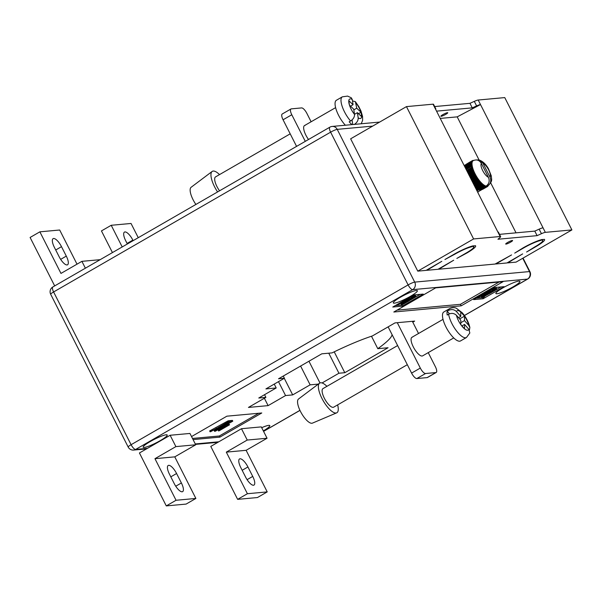 <?xml version="1.0" encoding="UTF-8"?>
<svg xmlns="http://www.w3.org/2000/svg" width="602" height="602" viewBox="0 0 602 602"><rect width="100%" height="100%" fill="white"/><g stroke="black" fill="none" stroke-linecap="round" stroke-linejoin="round"><path stroke-width="0.9" d="M482.721 189.284L482.834 188.75L482.721 189.284L480.863 189.818L477.664 192.219M477.16 191.173L477.431 190.608M445.736 114.357A3.86 0.564 -26.9 0 1 440.867 116.231A3.86 0.564 -26.9 0 1 442.884 114.621A3.86 0.564 -26.9 0 1 447.753 112.747A3.86 0.564 -26.9 0 1 445.736 114.357M507.719 242.41A3.86 0.564 153.1 0 0 505.703 244.028A3.86 0.564 153.1 0 0 510.571 242.154A3.86 0.564 153.1 0 0 512.58 240.537A3.86 0.564 153.1 0 0 507.719 242.41M534.869 246.858L526.592 252.02L535.667 246.782A17.142 2.506 153.1 0 0 544.607 239.611A17.142 2.506 153.1 0 0 543.907 239.303L542.146 240.318A14.997 2.19 153.1 0 1 542.695 240.582A14.997 2.19 153.1 0 1 534.869 246.858M454.013 254.277L444.938 259.515L454.803 254.21A14.997 2.19 -26.9 0 1 471.75 246.782L473.511 245.767A17.142 2.506 -26.9 0 0 454.013 254.277M474.933 245.631L473.18 246.647A14.997 2.19 -26.9 0 1 473.729 246.91A14.997 2.19 -26.9 0 1 465.903 253.186L456.835 258.424L466.693 253.118A17.142 2.506 -26.9 0 0 475.64 245.94A17.142 2.506 -26.9 0 0 474.933 245.631M542.477 239.43L540.716 240.446A14.997 2.19 153.1 0 0 523.77 247.873L514.702 253.111L522.98 247.949A17.142 2.506 153.1 0 1 542.477 239.43M522.664 253.901L507.749 262.886L516.08 262.118L571.9 229.919L545.344 232.357A6.426 0.941 153.1 0 0 541.446 233.696L537.097 235.653L497.937 239.25L500.014 237.504A6.426 0.941 -26.9 0 0 500.653 236.616A6.426 0.941 -26.9 0 0 500.157 236.511L473.601 238.941L417.773 271.141L426.103 270.381L441.8 261.321L426.893 270.306L437.993 269.29L453.69 260.23L438.783 269.214L495.07 264.052L511.565 254.917L495.86 263.977L506.959 262.961L522.664 253.901M433.019 104.176L435.321 108.714A6.426 0.941 -26.9 0 1 435.825 108.827L433.523 104.289A6.426 0.941 -26.9 0 0 433.019 104.176L406.463 106.614L350.642 138.814L417.773 271.141M571.9 229.919L504.762 97.592L478.206 100.03A6.426 0.941 153.1 0 0 474.308 101.369L469.966 103.326L434.674 106.562M440.243 118.413L457.196 116.863L479.072 159.974M490.668 182.827L516.034 232.839M435.321 108.714L497.854 231.973A6.426 0.941 -26.9 0 1 498.351 232.079L500.653 236.616M457.196 116.863L480.509 104.567L543.042 227.819A6.426 0.941 153.1 0 0 539.144 229.159L534.794 231.115L537.097 235.653M406.463 106.614L473.601 238.941M478.206 100.03L480.509 104.567A6.426 0.941 153.1 0 0 476.611 105.907L472.261 107.863L469.966 103.326M472.261 107.863L436.555 111.144M435.825 108.827A6.426 0.941 -26.9 0 1 435.615 109.293M534.794 231.115L499.509 234.359M473.217 160.659A14.568 4.974 60 0 0 473.18 160.681L473.217 160.659C476.611 159.169 479.335 160.094 481.382 163.42L488.418 177.281C489.908 180.939 489.148 183.873 486.115 186.086A14.568 4.974 60 0 1 485.912 186.033L485.28 186.703A14.997 5.125 -120 0 1 485.046 186.62L485.31 185.822A14.568 4.974 60 0 0 485.912 186.033L485.656 186.808L481.48 189.216L485.867 186.846A14.997 5.125 -120 0 1 485.656 186.808M473.18 160.681A14.568 4.974 60 0 0 473.082 160.742A14.568 4.974 60 0 0 472.743 161.043A14.568 4.974 60 0 0 472.457 161.441A14.568 4.974 60 0 0 472.246 161.93A14.568 4.974 60 0 0 472.096 162.517A14.568 4.974 60 0 0 472.013 163.195A14.568 4.974 60 0 0 472.006 163.947A14.568 4.974 60 0 0 472.058 164.775A14.568 4.974 60 0 0 472.179 165.67A14.568 4.974 60 0 0 472.367 166.634A14.568 4.974 60 0 0 472.623 167.642A14.568 4.974 60 0 0 472.939 168.703A14.568 4.974 60 0 0 473.315 169.802A14.568 4.974 60 0 0 473.751 170.923A14.568 4.974 60 0 0 474.241 172.067A14.568 4.974 60 0 0 474.782 173.218A14.568 4.974 60 0 0 475.369 174.369A14.568 4.974 60 0 0 475.994 175.513A14.568 4.974 60 0 0 476.656 176.642A14.568 4.974 60 0 0 477.348 177.74A14.568 4.974 60 0 0 478.063 178.809A14.568 4.974 60 0 0 478.801 179.825A14.568 4.974 60 0 0 479.553 180.796A14.568 4.974 60 0 0 480.313 181.699A14.568 4.974 60 0 0 481.073 182.541A14.568 4.974 60 0 0 481.826 183.309A14.568 4.974 60 0 0 482.571 183.994A14.568 4.974 60 0 0 483.293 184.588A14.568 4.974 60 0 0 484 185.1A14.568 4.974 60 0 0 484.67 185.506A14.568 4.974 60 0 0 485.31 185.822L484.648 186.447A14.997 5.125 -120 0 1 484.399 186.327L484.67 185.506L483.978 186.093A14.997 5.125 -120 0 1 483.715 185.935L484 185.1L483.271 185.642A14.997 5.125 -120 0 1 483 185.446L483.293 184.588L482.541 185.085A14.997 5.125 -120 0 1 482.262 184.859L482.571 183.994L481.788 184.445A14.997 5.125 -120 0 1 481.502 184.182L481.826 183.309L481.021 183.708A14.997 5.125 -120 0 1 480.727 183.414L481.073 182.541L480.238 182.895A14.997 5.125 -120 0 1 479.952 182.579L480.313 181.699L479.455 182.015A14.997 5.125 -120 0 1 479.169 181.661L479.553 180.796L478.68 181.059A14.997 5.125 -120 0 1 478.394 180.683L478.801 179.825L477.913 180.043A14.997 5.125 -120 0 1 477.627 179.652L478.063 178.809L477.16 178.975A14.997 5.125 -120 0 1 476.882 178.568L477.348 177.74L476.423 177.868A14.997 5.125 -120 0 1 476.159 177.447L476.656 176.642L475.723 176.725A14.997 5.125 -120 0 1 475.467 176.296L475.994 175.513L475.053 175.558A14.997 5.125 -120 0 1 474.812 175.122L475.369 174.369L474.421 174.377A14.997 5.125 -120 0 1 474.195 173.94L474.782 173.218L473.834 173.188A14.997 5.125 -120 0 1 473.623 172.751L474.241 172.067L473.292 172.006A14.997 5.125 -120 0 1 473.104 171.57L473.751 170.923L472.803 170.833A14.997 5.125 -120 0 1 472.638 170.404L473.315 169.802L472.374 169.689A14.997 5.125 -120 0 1 472.231 169.267L472.939 168.703L472.006 168.568A14.997 5.125 -120 0 1 471.885 168.161L472.623 167.642L471.697 167.491A14.997 5.125 -120 0 1 471.599 167.108L472.367 166.634L471.456 166.468A14.997 5.125 -120 0 1 471.389 166.099L472.179 165.67L471.283 165.497A14.997 5.125 -120 0 1 471.238 165.151L472.058 164.775L471.178 164.594A14.997 5.125 -120 0 1 471.163 164.278L472.006 163.947L471.148 163.767A14.997 5.125 -120 0 1 471.148 163.481L472.013 163.195L471.185 163.014A14.997 5.125 -120 0 1 471.216 162.758L472.096 162.517L471.291 162.352A14.997 5.125 -120 0 1 471.343 162.126L472.246 161.93L471.464 161.78A14.997 5.125 -120 0 1 471.547 161.584L472.457 161.441L471.705 161.298A14.997 5.125 -120 0 1 471.81 161.148L472.743 161.043L472.013 160.922A14.997 5.125 -120 0 1 472.141 160.802L473.082 160.742L472.382 160.644A14.997 5.125 -120 0 1 472.54 160.568L472.811 160.471A14.997 5.125 -120 0 1 472.991 160.433L473.3 160.403A14.997 5.125 -120 0 1 473.458 160.41A14.997 5.125 -120 0 1 473.496 160.41L473.458 160.41M483.067 188.584L483.248 188.998L487.176 186.733L487.439 186.056A14.568 4.974 60 0 0 487.703 185.943C490.728 183.73 491.495 180.796 490.005 177.138L482.97 163.277L478.951 159.944L476.287 159.921M487.311 185.168L487.703 185.943A14.568 4.974 60 0 0 487.74 185.92A14.568 4.974 60 0 0 487.838 185.86L487.327 186.65A14.997 5.125 -120 0 1 487.176 186.733M487.357 186.62L487.838 185.86M488.162 185.709L488.011 185.995A14.997 5.125 -120 0 1 487.898 186.153L487.703 186.379A14.997 5.125 -120 0 1 487.567 186.492M483.248 188.998L487.327 186.65M482.796 188.569L483.12 188.938L486.725 186.861L486.98 186.153A14.568 4.974 60 0 0 487.439 186.056L486.898 186.823A14.997 5.125 -120 0 1 486.725 186.861M483.12 188.938L486.898 186.823M482.097 188.667L482.541 189.005L486.213 186.891L486.469 186.146A14.568 4.974 60 0 0 486.98 186.153L486.408 186.891A14.997 5.125 -120 0 1 486.213 186.891M482.541 189.005L486.408 186.891M478.793 189.826L485.046 186.62M479.493 189.826L485.28 186.703M472.013 160.922L466.452 164.128L472.141 160.802M468.07 163.631L468.206 163.052L472.382 160.644M480.908 188.923L481.48 189.216M477.687 192.219L478.063 192M479.914 190.759L481.984 189.562M478.071 191.97L478.974 191.451M486.115 186.086A14.568 4.974 -120 0 0 486.469 186.146L485.867 186.846M477.002 190.864L484.648 186.447M476.897 190.661L484.399 186.327M476.709 190.285L483.978 186.093M476.588 190.051L483.715 185.935M476.37 189.622L483.271 185.642M476.235 189.352L483 185.446M475.986 188.862L482.541 185.085M475.836 188.561L482.262 184.859M475.565 188.035L481.788 184.445M475.399 187.704L481.502 184.182M475.106 187.124L481.021 183.708M474.925 186.77L480.727 183.414M474.609 186.146L480.238 182.895M474.414 185.77L479.952 182.579M474.083 185.115L479.455 182.015M473.879 184.716L479.169 181.661M473.533 184.024L478.68 181.059M473.322 183.61L478.394 180.683M472.961 182.903L477.913 180.043M472.743 182.474L477.627 179.652M472.374 181.736L477.16 178.975M472.149 181.3L476.882 178.568M471.772 180.555L476.423 177.868M471.547 180.111L476.159 177.447M471.163 179.358L475.723 176.725M470.937 178.907L475.467 176.296M470.553 178.154L475.053 175.558M470.328 177.71L474.812 175.122M469.944 176.958L474.421 174.377M469.726 176.514L474.195 173.94M469.349 175.776L473.834 173.188M469.124 175.34L473.623 172.751M468.762 174.618L473.292 172.006M468.544 174.196L473.104 171.57M468.19 173.496L472.803 170.833M467.98 173.09L472.638 170.404M467.641 172.413L472.374 169.689M467.445 172.029L472.231 169.267M467.122 171.389L472.006 168.568M466.934 171.021L471.885 168.161M466.625 170.419L471.697 167.491M472.367 166.634L471.599 167.108M466.174 169.516L471.456 166.468M466.008 169.2L471.389 166.099M465.752 168.688L471.283 165.497M465.602 168.402L471.238 165.151M465.376 167.943L471.178 164.594M465.241 167.687L471.163 164.278M465.037 167.288L471.148 163.767M464.925 167.07L471.148 163.481M464.752 166.724L471.185 163.014M464.661 166.536L471.216 162.758M464.518 166.257L471.291 162.352M464.443 166.107L471.343 162.126M464.33 165.889L471.464 161.78M464.277 165.783L471.547 161.584M464.195 165.625L471.705 161.298M464.165 165.558L471.81 161.148M466.896 170.945L472.623 167.642M467.385 171.909L472.939 168.703M467.897 172.924L473.315 169.802M468.439 173.986L473.751 170.923M468.996 175.092L474.241 172.067M469.575 176.22L474.782 173.218M470.154 177.379L475.369 174.369M470.749 178.538L475.994 175.513M471.343 179.712L476.656 176.642M471.93 180.871L477.348 177.74M472.51 182.015L478.063 178.809M473.074 183.128L478.801 179.825M473.623 184.212L479.553 180.796M474.15 185.25L480.313 181.699M474.654 186.244L481.073 182.541M475.128 187.169L481.826 183.309M471.494 246.271L471.75 246.782M540.461 239.942L540.716 240.446M326.924 386.333A17.142 5.854 60 0 0 320.648 382.774A17.142 5.854 60 0 0 319.549 383.181L298.517 399.021A13.929 4.756 60 0 0 301.128 412.663A13.929 4.756 60 0 0 311.874 423.266A13.929 4.756 60 0 0 312.423 423.131L336.661 412.859A17.142 5.854 60 0 0 337.632 404.898M319.549 383.181A17.142 5.854 60 0 0 322.77 399.969A17.142 5.854 60 0 0 335.991 413.017A17.142 5.854 60 0 0 336.661 412.859M397.613 345.563L322.965 388.614A10.716 3.657 60 0 0 322.1 390.894A10.716 3.657 60 0 0 326.698 402.144A10.716 3.657 60 0 0 333.674 407.178L407.321 364.699M448.595 314.214L447.203 315.019A16.713 5.711 -120 0 1 447.008 312.912A16.713 5.711 -120 0 1 447.173 311.204L448.573 310.399A16.713 5.711 -120 0 1 449.754 308.555L443.824 311.979A16.713 5.711 60 0 0 442.47 315.523A16.713 5.711 60 0 0 449.649 333.079A16.713 5.711 60 0 0 460.53 340.935L466.46 337.511A16.713 5.711 -120 0 1 456.497 330.904A16.713 5.711 -120 0 1 448.595 314.214C451.598 312.844 454.224 313.221 456.466 315.35A11.145 3.808 60 0 0 460.823 324.644L460.914 324.771A11.145 3.808 60 0 0 464.466 328.775L460.914 324.771M460.823 324.644L460.793 320.219L456.466 315.35M469.425 330.092L469.861 327.518L468.823 325.486L464.496 320.61L464.466 316.163L460.733 311.964L460.763 316.411L456.436 311.535C454.201 309.413 451.583 309.037 448.573 310.399M464.526 324.425L464.556 328.85A11.145 3.808 60 0 0 468.853 329.302L464.526 324.425L461.937 325.923M449.476 313.8L447.173 311.204M458.543 317.69L460.763 316.411M460.808 322.74L464.496 320.61M468.853 329.302L469.831 332.981L466.46 337.511M459.657 318.94L464.466 316.163M217.593 191.933A17.142 5.854 -120 0 1 212.137 171.457A17.142 5.854 -120 0 1 213.228 171.051A17.142 5.854 -120 0 1 219.512 174.61M352.275 99.511L353.058 104.71L348.799 100.677A11.145 3.808 -120 0 1 352.275 99.511L351.267 97.78L347.595 96.094L342.342 96.832A16.713 5.711 60 0 0 350.582 121.01L349.183 121.815A16.713 5.711 60 0 0 351.056 123.771A16.713 5.711 60 0 0 351.989 124.614M349.476 105.162L353.728 109.195L354.518 114.395A11.145 3.808 -120 0 1 349.476 105.162L349.431 105.026A11.145 3.808 -120 0 1 348.791 100.76L349.431 105.026M352.486 100.925L355.376 101.663L356.73 108.187L361.012 112.243L361.689 116.728L357.4 112.672L358.182 117.872C358.318 120.415 357.009 122.62 354.254 124.494M345.36 125.224A16.713 5.711 -120 0 1 336.48 110.475A16.713 5.711 -120 0 1 336.413 100.248L342.342 96.832M219.557 190.796A10.716 3.657 -120 0 1 215.554 176.89L290.202 133.832M352.05 119.926L352.742 124.546M354.51 114.342L357.4 112.672M350.582 121.01C353.329 119.151 354.638 116.946 354.518 114.395M353.833 109.857L356.73 108.187M350.537 106.163L353.058 104.71M358.491 113.703L361.012 112.243M195.891 204.447A13.929 4.756 -120 0 1 191.097 187.297L212.137 171.457M412.49 337.128A10.716 3.657 60 0 0 411.934 337.301A10.716 3.657 60 0 0 413.709 347.678A10.716 3.657 60 0 0 422.085 356.03A10.716 3.657 60 0 0 422.642 355.857L453.735 337.925M176.582 473.511A9.64 3.296 60 0 0 168.703 465.331A9.64 3.296 60 0 0 168.199 465.489A9.64 3.296 60 0 0 169.448 474.165L174.249 483.617A9.64 3.296 60 0 0 182.632 491.646A9.64 3.296 60 0 0 181.383 482.962L176.582 473.511L170.81 476.844M240.047 458.784A9.64 3.296 -120 0 1 247.934 466.964L252.727 476.415A9.64 3.296 -120 0 1 253.976 485.092A9.64 3.296 -120 0 1 245.593 477.07L240.8 467.619A9.64 3.296 -120 0 1 239.551 458.935A9.64 3.296 -120 0 1 240.047 458.784M67.04 264.948A9.64 3.296 -120 0 1 59.162 256.768L54.361 247.317A9.64 3.296 -120 0 1 53.111 238.64A9.64 3.296 -120 0 1 61.494 246.662L66.295 256.113A9.64 3.296 -120 0 1 67.544 264.797A9.64 3.296 -120 0 1 67.04 264.948M160.177 440.664A13.5 1.972 -26.9 0 1 143.141 447.226A13.5 1.972 -26.9 0 1 150.191 441.582A13.5 1.972 -26.9 0 1 167.221 435.013A13.5 1.972 -26.9 0 1 160.177 440.664M410.338 296.372A13.5 1.972 -26.9 0 1 393.302 302.934A13.5 1.972 -26.9 0 1 400.345 297.29A13.5 1.972 -26.9 0 1 417.382 290.721A13.5 1.972 -26.9 0 1 410.338 296.372M512.919 286.951A13.5 1.972 -26.9 0 1 495.882 293.52A13.5 1.972 -26.9 0 1 502.926 287.869A13.5 1.972 -26.9 0 1 519.962 281.307A13.5 1.972 -26.9 0 1 512.919 286.951M318.345 384.091L310.135 384.844L292.692 394.904L285.559 395.559L268.116 405.628L248.453 407.426L265.896 397.365L258.762 398.02L276.205 387.959L265.903 388.907L284.392 378.237L278.53 378.778L321.792 353.825L332.063 352.885A68.568 10.016 -26.9 0 1 372.39 335.939L394.987 322.905L414.65 321.099L412.791 322.175M461.192 305.831L393.806 312.017L435.675 287.869L503.054 281.683L461.192 305.831L460.425 304.319L397.072 310.135M504.085 286.665L483.15 298.735L473.639 299.615L494.573 287.538L504.085 286.665M392.068 334.629A68.568 10.016 -26.9 0 1 377.793 348.686L388.064 347.738L344.803 372.698L338.934 373.232L322.07 382.962M261.697 427.676A13.5 1.972 -26.9 0 1 269.801 425.599A13.5 1.972 -26.9 0 1 263.337 430.904M413.709 294.957L423.229 294.085L402.294 306.162L392.775 307.035L413.709 294.957M191.541 436.57L226.886 416.178L261.772 412.98L219.903 437.127L193.069 439.588M170.133 435.261L139.431 452.975L166.287 505.906L176.055 500.27L154.955 458.679L175.889 446.609L170.133 435.261L189.954 433.448L195.71 444.788L175.889 446.609M218.804 441.793L241.485 428.714L261.298 426.893L267.055 438.241L246.12 450.311L267.22 491.902L257.453 497.538L237.632 499.359L210.783 446.421L218.804 441.793L195.289 443.952M371.479 336.24L377.793 348.686M334.215 351.831L344.803 372.698M328.767 353.186L338.934 373.232M308.946 361.238L319.963 382.947M300.601 366.046L310.135 384.844M284.272 378.312L292.692 394.904M278.493 381.645L285.559 395.559M264.368 398.246L268.116 405.628M264.541 394.694L265.896 397.365M274.249 384.091L276.205 387.959M283.279 376.039L284.392 378.237M501.06 286.943L489.81 293.43M484.979 296.222L484.068 296.741M482.691 297.538L483.15 298.735M482.578 297.606L476.084 298.201M481.698 297.629L489.652 293.475L482.97 297.117L484.204 297.004L483.383 297.478L481.698 297.629L481.314 296.876L481.931 296.538M491.879 289.72L495.544 287.952L496.274 287.884L496.658 288.644L482.699 296.688L482.044 296.756L481.66 295.996L482.992 295.228M420.204 294.363L409.059 300.789M401.827 304.958L402.294 306.162M401.715 305.026L395.228 305.62M401.7 304.973L409.104 300.865L402.031 304.943L401.429 304.153M411.023 297.14L414.688 295.379L415.41 295.311L415.794 296.064L401.843 304.115L401.18 304.176L400.797 303.416L402.136 302.648M499.028 282.052L460.425 304.319M258.747 413.25L219.324 435.991L219.903 437.127M219.324 435.991L192.497 438.452M218.473 430.942L226.766 426.156L224.147 427.187L223.763 426.434L224.99 425.727L228.865 424.049L229.573 424.779L218.97 430.897L218.09 430.182L223.952 426.803M214.523 431.303L229.926 422.416L227.353 422.649L210.459 431.784L209.609 430.964L228.188 420.798L232.41 420.407L232.793 421.167L215.343 431.228L214.523 431.303L214.139 430.543L227.91 422.596M401.18 304.176L412.445 297.681L398.449 304.424L397.598 304.251M397.726 304.492L411.557 296.199M411.678 296.44L401.098 302.866L415.071 296.131L414.688 295.379M415.071 296.131L415.794 296.064M412.34 296.38L412.092 295.898M409.104 300.865L408.735 300.142M408.886 300.887L408.562 300.24M482.044 296.756L493.301 290.254L479.305 297.004L478.462 296.831M478.582 297.072L492.413 288.779M492.541 289.02L481.961 295.439L495.928 288.712L495.544 287.952M495.928 288.712L496.658 288.644M493.196 288.96L492.948 288.471M489.464 292.753L489.847 293.505L489.343 292.858M209.993 431.717L216.299 428.632L215.915 427.871M216.299 428.632L228.572 421.55L228.188 420.798M211.799 429.768L212.325 430.626L211.942 429.866M228.572 421.55L232.793 421.167M224.147 427.187L229.249 424.809L228.865 424.049M225.374 426.479L224.99 425.727M122.206 246.948L111.219 225.283L131.033 223.462L138.257 237.692M111.219 225.283L101.445 230.92L112.439 252.584M133.117 240.657L132.846 240.115A9.64 3.296 60 0 0 124.456 232.086A9.64 3.296 60 0 0 125.713 240.77L127.346 243.991M100.158 259.673L81.902 261.343L85.379 268.199M81.902 261.343L60.968 273.421L39.867 231.83L30.1 237.466L54.677 285.905M77.011 264.165L59.688 230.009L39.867 231.83M237.632 499.359L247.399 493.723L226.307 452.132L247.234 440.054L241.485 428.714M247.234 440.054L267.055 438.241M226.307 452.132L246.12 450.311M247.399 493.723L267.22 491.902M195.71 444.788L174.776 456.858L195.876 498.448L186.108 504.085L166.287 505.906M174.776 456.858L154.955 458.679M195.876 498.448L176.055 500.27M412.347 321.31L418.533 333.493M428.24 352.629L435.366 366.686A6.426 2.197 60 0 1 436.202 372.472A6.426 2.197 60 0 1 435.871 372.57L425.561 373.518L416.84 378.553A6.426 2.197 -120 0 1 411.587 373.097L388.132 326.863M411.587 373.097L420.309 368.063L397.29 322.695M420.309 368.063A6.426 2.197 60 0 0 425.561 373.518M296.568 146.384L283.068 119.783A6.426 2.197 -120 0 1 282.233 113.996L290.962 108.962A6.426 2.197 60 0 0 291.789 114.749L283.068 119.783M305.289 141.35L291.789 114.749M290.962 108.962A6.426 2.197 60 0 1 291.293 108.864L301.602 107.916A6.426 2.197 60 0 1 306.854 113.364L311.114 121.77M436.202 372.472L427.48 377.499A6.426 2.197 -120 0 1 427.142 377.604L416.84 378.553M305.079 125.404A10.716 3.657 60 0 0 304.522 125.57A10.716 3.657 60 0 0 308.525 139.483M497.854 231.973L500.157 236.511M543.042 227.819L545.344 232.357M476.611 105.907L474.308 101.369M539.144 229.159L541.446 233.696M481.382 163.42A8.142 2.784 60 0 0 482.684 170.554A8.142 2.784 60 0 0 488.418 177.281M490.005 177.138A8.142 2.784 60 0 0 488.704 170.005A8.142 2.784 60 0 0 482.97 163.277M468.823 325.486A11.145 3.808 60 0 0 464.466 316.193M464.375 316.065A11.145 3.808 60 0 0 460.823 312.062M460.733 311.986A11.145 3.808 60 0 0 456.436 311.535M355.948 102.987A11.145 3.808 -120 0 1 360.982 112.22M361.027 112.356A11.145 3.808 -120 0 1 361.667 116.622M361.659 116.705A11.145 3.808 -120 0 1 358.182 117.872M247.934 466.964L242.154 470.297M263.548 431.325L299.947 410.338M464.398 315.478L527.457 279.102L412.671 289.637L135.646 449.431L147.46 448.347M372.668 126.111L337.218 129.362L414.71 282.112L529.497 271.57L522.754 258.273M329.896 127.157A5.569 1.904 -120 0 0 330.618 132.169L53.601 291.955L131.093 444.705L408.111 284.912L330.618 132.169A5.569 0.813 -26.9 0 1 337.218 129.362A5.569 5.17 -95.2 0 0 332.176 126.435A5.569 5.569 0 0 0 329.896 127.157L52.878 286.943A5.569 5.569 0 0 0 50.688 294.288L128.181 447.038A5.569 0.813 -26.9 0 1 131.093 444.705A5.569 1.904 -120 0 0 135.646 449.431A5.569 5.17 -95.2 0 1 133.659 450.063L146.527 448.881M529.933 271.668A5.569 0.813 153.1 0 0 529.497 271.57A5.569 5.17 -95.2 0 1 527.457 279.102A5.569 1.904 -120 0 0 527.751 279.012A5.569 5.569 0 0 0 529.933 271.668L523.048 258.1M414.71 282.112A5.569 0.813 153.1 0 0 408.111 284.912A5.569 1.904 -120 0 0 412.671 289.637A5.569 5.17 -95.2 0 0 414.71 282.112M50.688 294.288A5.569 0.813 153.1 0 1 53.601 291.955A5.569 1.904 -120 0 1 52.878 286.943M484.941 296.079L484.67 295.552M132.846 240.115L127.067 243.449M61.494 246.662L55.723 249.996M66.295 256.113L60.659 259.364M252.727 476.415L247.091 479.666M181.383 482.962L175.746 486.213M427.142 377.604L435.871 372.57M478.951 159.944C482.631 161.125 485.791 164.053 488.448 168.71L491.337 176.01C491.42 179.659 493.098 180.969 487.74 185.92M473.503 246.459L473.729 246.91M542.47 240.13L542.695 240.582M411.934 337.301L443.027 319.361M469.861 327.518C468.665 322.258 466.151 317.359 462.321 312.829L456.346 308.232C456.376 308.322 453.968 306.689 449.754 308.555M304.522 125.57L335.615 107.638M355.376 101.663L358.8 106.584L360.989 111.039L362.554 116.449L362.622 120.257L361.253 123.764M379.666 122.071L332.176 126.435M527.751 279.012L464.435 315.531M299.977 410.398L263.578 431.386M217.879 442.335L195.507 444.381M128.181 447.038A5.569 5.569 0 0 0 133.659 450.063"/></g></svg>
